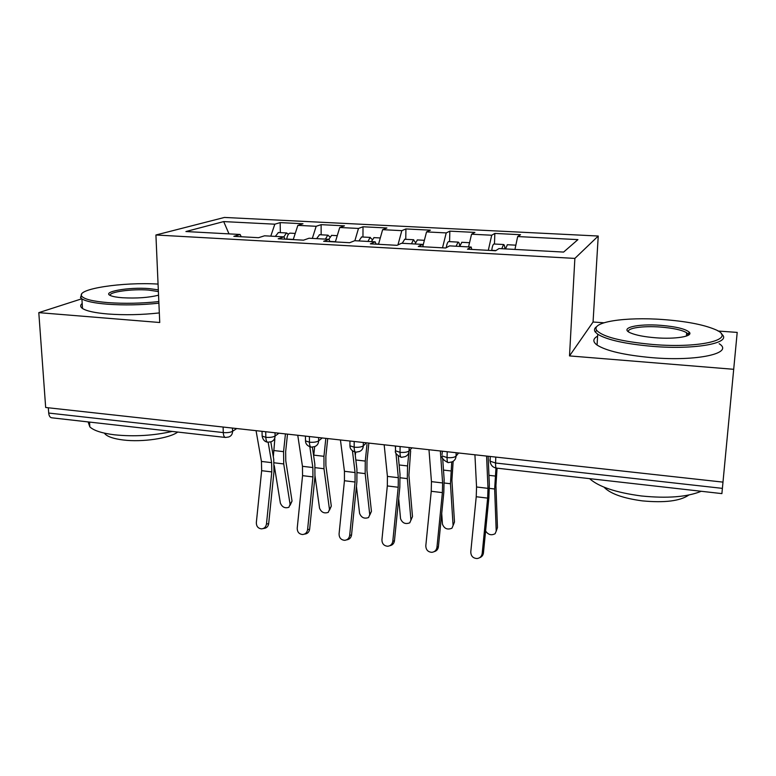 <?xml version="1.0" encoding="UTF-8"?>
<svg xmlns="http://www.w3.org/2000/svg" width="776" height="776" viewBox="0 0 776 776"><rect width="100%" height="100%" fill="white"/><g stroke="black" fill="none" stroke-linecap="round" stroke-linejoin="round"><path stroke-width="1.16" d="M737.2 332.409L721.893 493.614L496.407 468.103C495.767 467.909 495.495 466.211 495.573 463.01L722.388 488.366L737.2 332.409L718.004 331.022M598.238 236.03L224.439 217.445L155.918 234.992L574.87 258.408L598.238 236.03L593.058 322.011L569.506 355.912L733.698 369.298M603.854 322.787L593.058 322.011M280.175 222.605L274.83 224.186L223.692 221.587L185.92 231.539L240.104 234.478L233.828 236.34L258.524 237.698L264.548 235.807L283.997 236.864L278.177 238.785L303.503 240.172L309.061 238.232L329.005 239.318L323.66 241.287L349.656 242.713L354.71 240.715L375.177 241.831L370.346 243.848L397.021 245.323L401.551 243.257L422.551 244.401L418.264 246.487L445.657 247.99L449.634 245.876L471.187 247.049L467.462 249.193L495.602 250.745L498.997 248.562L563.618 252.074L577.926 239.619L517.67 236.554L520.531 234.711L494.845 233.421L491.703 235.225L471.556 234.206L474.912 232.412L449.847 231.151L446.219 232.916L426.548 231.908L430.389 230.171L405.916 228.939L401.822 230.656L382.626 229.677L386.914 227.979L363.013 226.776L358.483 228.445L339.743 227.494L344.457 225.845L321.109 224.662L316.162 226.291L297.858 225.36L302.98 223.75L280.175 222.605L280.32 232.635M297.858 225.36L293.221 239.609M316.162 226.291L312.33 238.407M240.104 234.478L241.258 236.748M339.743 227.494L335.358 241.928M358.483 228.445L354.875 240.725M283.997 236.864L285.044 239.163M382.626 229.677L378.513 244.304M401.822 230.656L397.952 244.896M329.005 239.318L329.945 241.627M426.548 231.908L422.959 245.788M446.219 232.916L442.514 247.825M375.177 241.831L375.991 244.159M471.556 234.206L468.558 246.904M491.703 235.225L488.308 250.338M422.551 244.401L423.25 246.758M722.388 488.366L721.893 493.614M517.67 236.554L514.944 249.426M471.187 247.049L471.76 249.435M48.704 413.055L223.275 432.571C223.439 435.569 224.186 437.198 225.506 437.46L51.701 417.798C50.013 417.498 49.004 415.917 48.704 413.055L48.325 407.778M81.781 298.799L38.8 312.641L45.668 407.487L722.98 482.119M569.506 355.912L574.87 258.408M38.8 312.641L159.74 322.506L155.918 234.992M223.692 221.587L228.998 233.877M274.83 224.186L270.785 236.146M494.845 233.421L494.467 244.033M456.142 452.709L456.045 456.133C454.513 457.452 451.516 457.927 447.063 457.588L442.194 455.929C441.331 457.918 443.309 460.149 448.13 462.641L448.13 462.641C447.383 462.38 447.024 460.692 447.063 457.588L447.209 451.729M449.847 231.151L449.576 241.646M405.916 228.939L405.761 239.309M363.013 226.776L362.964 237.039M321.109 224.662L321.157 234.808M409.136 447.529L409.078 450.914C408.913 453.717 407.565 455.628 405.043 456.666L401.328 457.355C400.464 457.074 400.028 455.396 400.018 452.33L400.106 446.54M363.313 442.485L363.294 445.831C363.149 448.673 361.8 450.584 359.259 451.584L355.699 452.195C354.729 451.894 354.215 450.235 354.166 447.199L354.186 441.476M318.616 437.557L318.635 440.865C318.519 443.746 317.18 445.657 314.629 446.607L311.205 447.16C310.119 446.85 309.537 445.201 309.449 442.204L309.411 436.548M275.024 432.756L275.073 436.025C274.985 438.935 273.656 440.836 271.105 441.748L267.788 442.242C266.614 441.922 265.955 440.283 265.838 437.325L265.731 431.728M474.922 454.785L476.551 486.988L476.231 496.737L470.78 551.901C470.906 556.053 473.001 558.264 477.056 558.545C479.975 558.138 481.692 556.44 482.197 553.463L483.438 552.9C483.099 555.315 481.809 556.925 479.587 557.731M486.581 456.065L487.997 488.346L487.648 498.124L482.197 553.463M483.438 552.9L488.87 497.852L489.346 484.699L488.123 456.24M494.07 244.013L493.72 244.091C492.905 244.731 492.236 246.807 491.722 250.318L491.693 250.532M501.771 248.708L503.575 244.518C504.274 244.556 504.72 246.011 504.924 248.883M505.477 248.912L507.388 244.721M497.077 468.18L495.922 485.475L497.455 527.564L496.688 529.765M485.601 530.978C488.123 534.761 491.295 535.673 495.098 533.723L496.213 531.153L494.651 488.987L495.961 468.044M428.983 449.721L431.446 481.634L431.243 491.276L425.811 545.761C425.927 549.825 427.935 552.008 431.844 552.328C434.735 551.949 436.442 550.262 436.956 547.284L438.411 546.77C438.013 549.389 436.578 551.028 434.104 551.678M440.361 450.972L442.621 482.953L442.388 492.624L436.956 547.284M438.411 546.77L443.814 492.382L444.134 479.374L442.66 458.15M442.272 452.553L442.175 451.176M384.168 444.784L387.418 476.396L387.321 485.941L381.928 539.776C382.015 543.743 383.945 545.906 387.728 546.255C390.59 545.897 392.287 544.238 392.801 541.26L394.46 540.775C394.004 543.559 392.452 545.208 389.814 545.712M395.275 446.006L395.517 448.499M395.935 452.903L398.321 477.696L398.204 487.26L392.801 541.26M394.46 540.775L399.834 487.047L400.009 474.175L398.282 456.075M340.441 439.963L344.437 471.294L344.437 480.732L339.073 533.927C339.141 537.817 341.013 539.95 344.67 540.319C347.502 539.989 349.171 538.35 349.685 535.382L351.547 534.926C351.043 537.846 349.404 539.485 346.639 539.844M352.43 450.73L355.078 472.555L355.069 482.022L349.685 535.382M351.547 534.926L356.892 481.838L356.921 469.102L354.875 452.01M297.751 435.258L302.456 466.308L302.562 475.649L297.218 528.213C297.276 532.035 299.08 534.14 302.63 534.528C305.414 534.218 307.073 532.588 307.587 529.63L309.634 529.222C309.11 532.161 307.471 533.781 304.687 534.082L304.357 534.15M309.837 446.801L312.854 467.54L312.941 476.91L307.587 529.63M309.634 529.222L314.949 476.755L314.843 464.145L312.398 447.18M448.858 241.608L448.45 241.675C447.529 242.287 446.792 244.285 446.248 247.68M456.065 246.225L458.112 242.102C458.897 242.131 459.44 243.489 459.741 246.157M459.683 246.419L461.856 242.296M453.155 461.313L451.913 480.295L454.484 522.015L453.485 524.557M441.719 513.47L442.456 524.169C444.26 528.689 447.422 530.037 451.942 528.213L453.087 525.546L450.468 483.739L451.739 462.03M404.723 239.26L402.23 243.295M411.464 243.8L413.453 239.813L415.432 242.461M414.995 243.994L417.41 239.929M398.68 498.628L400.552 518.717C402.346 523.121 405.421 524.479 409.776 522.811L410.94 520.075L407.322 478.617L407.545 465.94L408.913 452.573M410.649 450.749L408.923 475.232L412.493 516.603L410.94 520.075M361.635 236.961L358.91 240.938M367.921 241.433L370.094 237.504L372.121 239.415M371.365 241.617L374.032 237.621M368.852 443.096L367 461.041L366.932 470.285L371.442 511.306L369.764 515.109M356.436 486.426L359.589 513.392C361.373 517.679 364.371 519.057 368.571 517.524L369.745 514.721L365.176 473.612L365.263 461.07L366.99 444.444M355.292 455.541L355.641 452.185M319.557 234.721L316.608 238.639M325.406 239.124L327.753 235.244L329.81 236.699M328.772 239.299L331.653 235.37M327.714 438.566L325.862 456.298L325.881 465.445L331.303 506.127L329.499 510.142M315.027 475.998L319.537 508.193C321.322 512.373 324.232 513.751 328.287 512.344L329.47 509.483L323.99 468.723L323.951 456.307L325.823 438.353M313.679 456.065L314.668 446.598M652.868 344.495C702.125 348.647 738.451 338.666 714.696 329.315C702.959 324.504 685.751 321.245 663.082 319.547C625.408 316.686 590.148 322.03 596.793 330.469C602.913 336.91 621.605 341.585 652.868 344.495M721.263 333.845C733.621 342.662 696.47 350.063 652.616 346.377C625.272 343.943 606.977 339.898 597.724 334.233L595.192 331.915C593.853 329.926 594.435 328.102 596.957 326.424M655.613 337.783C644.439 336.862 636.126 335.261 630.665 332.991C618.637 328.005 637.542 323.466 660.715 325.328C676.362 326.647 685.955 329.005 689.495 332.4C692.987 336.454 675.275 339.374 655.613 337.783M687.943 335.436L687.827 333.825L686.663 332.749C681.958 329.984 673.228 328.093 660.483 327.055C643.003 325.697 626.62 328.073 628.541 331.847M701.242 491.276C687.187 497.018 667.244 498.58 641.413 495.971C616.028 492.595 598.752 486.824 589.576 478.647M688.855 495.03C680.193 501.034 664.683 502.974 642.295 500.869C623.419 498.318 610.79 493.885 604.417 487.57L604.077 487.183M686.585 333.748L689.515 334.252M719.177 343.729C734.533 353.167 697.217 361.626 651.772 357.649C624.505 355.136 606.269 350.936 597.064 345.048C592.612 341.75 592.796 338.782 597.607 336.154M158.061 284.084C123.044 281.872 75.621 288.895 81.781 296.238C84.244 299.226 92.984 301.36 107.99 302.621C124.626 303.775 141.571 303.426 158.828 301.573M158.896 303.183C141.358 305.046 124.17 305.385 107.35 304.202C94.362 303.135 85.884 301.36 81.907 298.886L80.51 297.615L81.693 293.988M158.546 295.171C148.827 297.654 136.741 298.517 122.307 297.741C117.021 297.334 113.199 296.655 110.842 295.724C100.492 291.902 128.738 286.877 149.118 288.604L158.314 289.855M158.391 291.563L148.546 290.079C132.153 288.72 108.436 291.96 110.289 295.472M172.165 431.427C153.512 435.646 134.345 436.781 114.654 434.832C102.044 433.27 93.77 430.612 89.832 426.868L88.124 421.921M177.723 432.057C169.566 438.314 142.25 442.407 123.122 439.973C114.004 438.828 108.009 436.869 105.148 434.085L104.401 433.134M159.322 312.922C141.824 314.862 124.684 315.221 107.893 313.999C94.934 312.893 86.475 311.06 82.498 308.479C80.2 306.86 80.093 305.181 82.188 303.455M256.061 430.67L261.444 461.439L261.648 470.683L256.332 522.636C256.381 526.39 258.117 528.466 261.56 528.863C264.315 528.582 265.945 526.962 266.469 524.023L268.68 523.635C268.166 526.564 266.537 528.175 263.801 528.456L263.054 528.592M268.166 442.272L271.61 462.641L271.794 471.915L266.469 524.023M268.68 523.635L273.976 471.779L273.744 459.305L270.814 441.864M285.985 239.212L286.761 238.775M278.438 232.538L275.286 236.399M283.88 236.864L286.392 233.042L288.468 234.197M286.674 239.25L286.703 239.047C287.333 235.739 288.323 233.799 289.671 233.217L290.263 233.169M287.498 434.133L285.655 451.671L285.762 460.721L292.048 501.063L290.108 505.263M274.267 465.59L280.369 503.1C282.144 507.174 284.986 508.571 288.905 507.271L290.079 504.361L283.725 463.941L283.57 451.651L285.442 433.9M273.317 456.783L274.84 438.993M495.796 457.083L495.573 463.01L490.102 461.196L489.889 459.896M232.48 428.071L232.567 431.301C230.385 432.455 227.29 432.872 223.275 432.571L223.11 427.033M448.159 462.651L452.03 461.875C454.523 460.798 455.861 458.878 456.045 456.133L458.606 452.98M395.547 446.035L395.479 450.798L400.018 452.33C404.383 452.66 407.4 452.195 409.078 450.914L411.988 447.849M349.937 444.415L349.937 445.783L354.166 447.199C358.434 447.529 361.48 447.073 363.294 445.831L366.544 442.844M305.492 439.594L305.501 440.884L309.449 442.204C313.63 442.524 316.695 442.077 318.635 440.865L322.205 437.955M262.113 434.88L262.142 436.102L265.838 437.325C269.932 437.645 273.006 437.208 275.073 436.025L278.953 433.192M225.506 437.46L228.639 437.004C231.19 436.131 232.499 434.23 232.567 431.301L236.728 428.536M442.31 451.186L442.068 454.581M395.488 450.216L395.45 449.401M487.997 488.346L476.551 486.988M487.648 498.124L476.231 496.737M496.213 531.153L497.455 527.564M491.722 250.318L495.903 250.551M489.404 488.366L494.651 488.987M488.938 475.329L495.156 476.037M442.621 482.953L431.446 481.634M442.388 492.624L431.243 491.276M398.321 477.696L387.418 476.396M398.204 487.26L387.321 485.941M355.078 472.555L344.437 471.294M355.069 482.022L344.437 480.732M312.854 467.54L302.456 466.308M312.941 476.91L302.562 475.649M453.087 525.546L454.484 522.015M444.27 483.002L450.468 483.739M443.494 470.081L450.827 470.935M400.212 477.774L407.322 478.617M399.136 464.969L407.545 465.94M369.745 514.721L371.442 511.306M375.923 243.955L378.562 244.101M357.202 472.662L365.176 473.612M355.825 459.984L365.263 461.07M329.47 509.483L331.303 506.127M329.858 241.423L335.416 241.724M315.192 467.676L323.99 468.723M313.776 455.134L323.951 456.307M271.61 462.641L261.444 461.439M271.794 471.915L261.648 470.683M290.079 504.361L292.048 501.063M286.703 239.047L293.28 239.415M274.151 462.797L283.725 463.941M273.618 450.507L283.57 451.651M490.267 456.472L490.102 461.196C490.587 465.125 492.692 467.424 496.407 468.103M395.479 450.798C394.703 452.796 396.652 454.978 401.328 457.355M355.699 452.195C351.897 451.099 349.976 448.964 349.937 445.783L349.947 441.01M311.205 447.16C307.48 446.122 305.579 444.027 305.501 440.884L305.453 436.112M267.788 442.242C264.713 441.796 262.831 439.75 262.142 436.102L262.045 431.33M493.934 244.004L503.575 244.518M507.262 244.712L515.846 245.177M448.703 241.598L458.112 242.102M461.71 242.287L469.548 242.713M404.548 239.25L413.734 239.736M417.245 239.92L424.385 240.308M411.329 519.338L410.95 520.182M361.441 236.952L370.404 237.427M373.838 237.611L380.298 237.96M319.334 234.711L328.093 235.176M331.449 235.361L337.259 235.661M597.064 345.048L597.724 334.233M686.663 332.749L686.391 336.076M687.827 333.825L689.495 332.4M596.793 330.469L595.192 331.915M82.498 308.479L81.907 298.886M105.099 433.289L105.148 434.085M89.832 426.868L89.541 422.076M81.781 296.238L80.51 297.615M278.206 232.519L286.761 232.975M290.04 233.149L295.229 233.43"/></g></svg>

